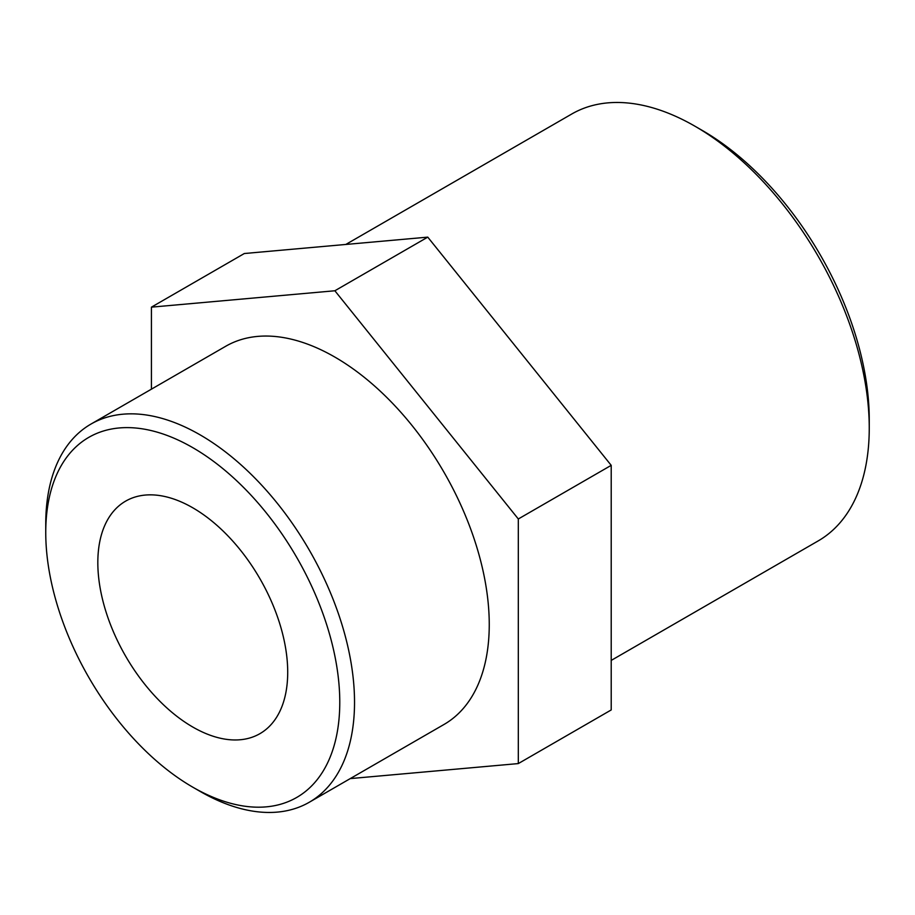 <?xml version="1.0" encoding="UTF-8"?>
<svg xmlns="http://www.w3.org/2000/svg" width="915" height="915" viewBox="0 0 915 915"><rect width="100%" height="100%" fill="white"/><g stroke="black" fill="none" stroke-linecap="round" stroke-linejoin="round"><path stroke-width="1.37" d="M192.768 787.163L200.133 791.418A218.342 126.053 -120 0 0 309.304 802.238A218.342 126.053 -120 0 0 354.528 702.285A218.342 126.053 -120 0 0 259.219 482.56A218.342 126.053 -120 0 0 90.974 424.068A218.342 126.053 -120 0 0 45.75 524.021L45.75 532.53A207.911 120.037 60 0 1 192.768 447.652A207.911 120.037 60 0 1 339.774 702.285A207.911 120.037 60 0 1 192.768 787.163A207.911 120.037 60 0 1 45.75 532.53M309.304 802.238L444.038 724.451A218.342 126.053 -120 0 0 489.25 624.499A218.342 126.053 -120 0 0 393.953 404.773A218.342 126.053 -120 0 0 225.696 346.282L90.974 424.068M287.71 672.216A134.265 77.523 -120 0 0 229.093 537.105A134.265 77.523 -120 0 0 125.63 501.134A134.265 77.523 -120 0 0 97.825 562.599A134.265 77.523 -120 0 0 156.431 697.71A134.265 77.523 -120 0 0 259.894 733.681A134.265 77.523 -120 0 0 287.71 672.216M869.25 428.083L869.25 419.562A236.036 136.278 -120 0 0 702.354 130.479L694.977 126.224A246.467 142.294 60 0 1 869.25 428.083A246.467 142.294 60 0 1 818.204 540.902L611.209 660.413M345.813 244.454L571.738 114.02A246.467 142.294 60 0 1 694.977 126.224M151.421 389.161L151.421 307.154L244.316 253.524L427.762 237.134L611.209 465.346L518.313 518.977L518.313 763.579L611.209 709.949L611.209 465.346M518.313 763.579L350.262 778.596M151.421 307.154L334.867 290.764L427.762 237.134M334.867 290.764L518.313 518.977"/></g></svg>
